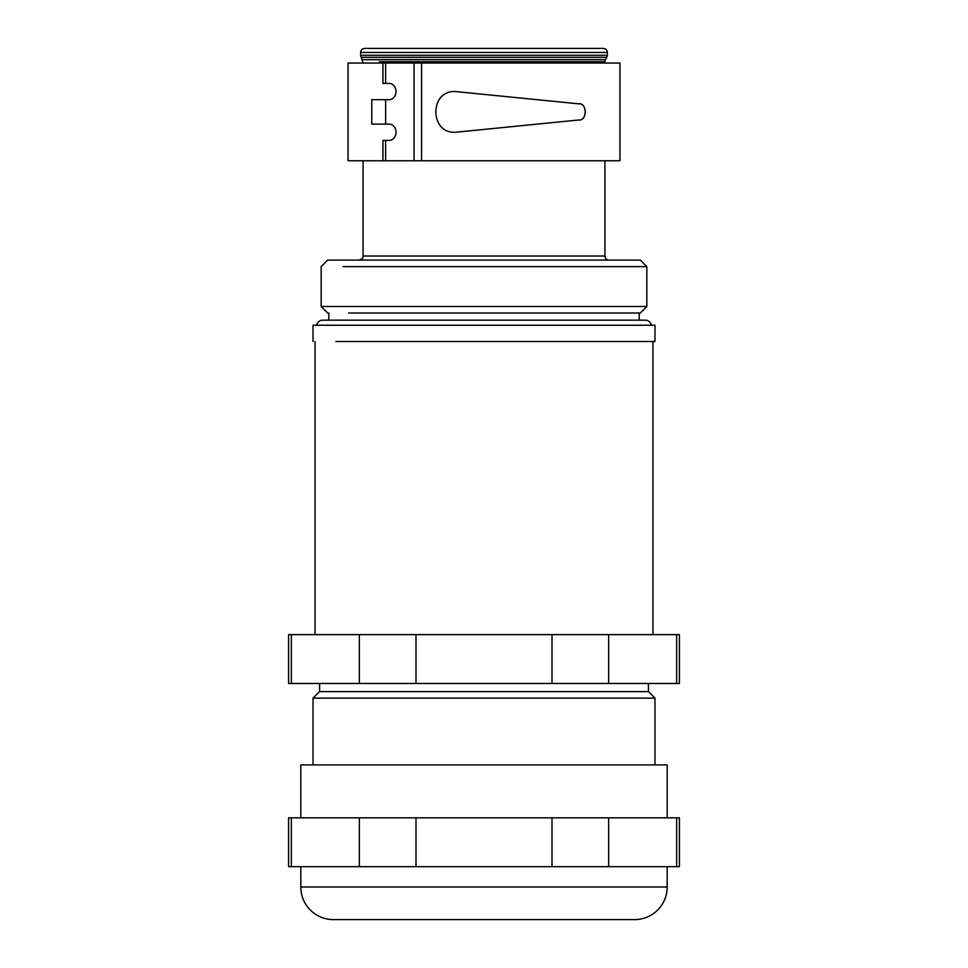<?xml version="1.0" encoding="UTF-8"?>
<svg xmlns="http://www.w3.org/2000/svg" width="968" height="968" viewBox="0 0 968 968"><rect width="100%" height="100%" fill="white"/><g stroke="black" fill="none" stroke-linecap="round" stroke-linejoin="round"><path stroke-width="1.45" d="M667.194 866.675L667.194 887.027A32.573 32.573 0 0 1 634.633 919.6L333.367 919.6A32.573 32.573 0 0 1 300.806 887.027L300.806 866.675M676.656 866.675L676.656 817.827L679.415 817.827L679.415 866.675L288.585 866.675L288.585 817.827L291.344 817.827L291.344 866.675M359.346 866.675L359.346 817.827L291.344 817.827M676.656 817.827L415.998 817.827L415.998 866.675M359.346 817.827L415.998 817.827M291.344 683.481L288.585 683.481L288.585 634.633L291.344 634.633L291.344 683.481L415.998 683.481L415.998 634.633L291.344 634.633M676.656 634.633L679.415 634.633L679.415 683.481L676.656 683.481L676.656 634.633L415.998 634.633M676.656 683.481L608.654 683.481L608.654 634.633M552.002 634.633L552.002 683.481L608.654 683.481M552.002 683.481L415.998 683.481M359.346 634.633L359.346 683.481M313.015 341.51L313.015 325.236L654.985 325.236L654.985 341.51L335.92 341.51M648.475 691.624L654.985 698.134L313.015 698.134L319.525 691.624L648.475 691.624L648.391 683.481M667.194 817.827L667.194 764.901L300.806 764.901L300.806 817.827M651.343 325.236A6.111 6.111 0 0 0 645.329 320.166L322.671 320.166A6.111 6.111 0 0 0 316.657 325.236M639.219 320.166L639.219 313.015L640.332 313.015L348.613 313.015M327.668 313.015L321.158 306.505L646.842 306.505L646.842 266.611L342.974 266.611M646.842 266.611L640.332 260.089L327.668 260.089L321.158 266.611L321.158 306.505M360.653 52.466L607.347 52.466C607.105 49.997 605.75 48.642 603.282 48.4L364.718 48.4C362.25 48.642 360.895 49.997 360.653 52.466L360.653 55.297L607.347 55.297L606.803 57.33L361.197 57.33L363.085 63.053M608.654 866.675L608.654 817.827M552.002 866.675L552.002 817.827M421.564 63.053L421.564 160.761L414.05 160.761L414.05 63.053L619.968 63.053L619.968 160.761L421.564 160.761M385.639 83.405L389.172 83.405A8.143 6.837 90 0 1 396.009 91.549A8.143 6.837 90 0 1 389.172 99.692L385.639 99.692L385.639 124.122L389.172 124.122A8.143 6.837 90 0 1 396.009 132.265A8.143 6.837 90 0 1 389.172 140.408L385.639 140.408L385.639 160.761L348.032 160.761L348.032 63.053L382.929 63.053L382.929 83.405L385.639 83.405L385.639 63.053L414.05 63.053M385.639 160.761L414.05 160.761M385.639 63.053L382.929 63.053M385.639 140.408L382.929 140.408L382.929 160.761M385.639 99.692L371.785 99.692L371.785 124.122L385.639 124.122M578.441 120.008C587.54 121 587.54 102.814 578.441 103.806L455.504 91.549C429.332 89.963 429.332 133.85 455.504 132.265L578.441 120.008C587.394 121.472 587.394 102.33 578.441 103.806M455.504 91.549C429.356 89.891 429.356 133.923 455.504 132.265M667.194 887.027L300.806 887.027M363.085 160.761L363.085 256.024L604.915 256.024C605.145 258.492 606.512 259.847 608.981 260.089M362.54 59.665L605.46 59.665L604.915 61.698L379.287 61.698M652.952 634.633L652.952 341.51M315.048 634.633L315.048 341.51M319.609 691.624L319.609 683.481M654.985 764.901L654.985 698.134M313.015 764.901L313.015 698.134M328.781 320.166L328.781 313.015M640.332 313.015L646.842 306.505M363.085 256.024C363.375 257.887 362.02 259.243 359.019 260.089M604.915 61.698L604.915 63.053M604.915 160.761L604.915 256.024M605.46 59.665L606.803 57.33M360.653 55.297L361.197 57.33M607.347 52.466L607.347 55.297"/></g></svg>
